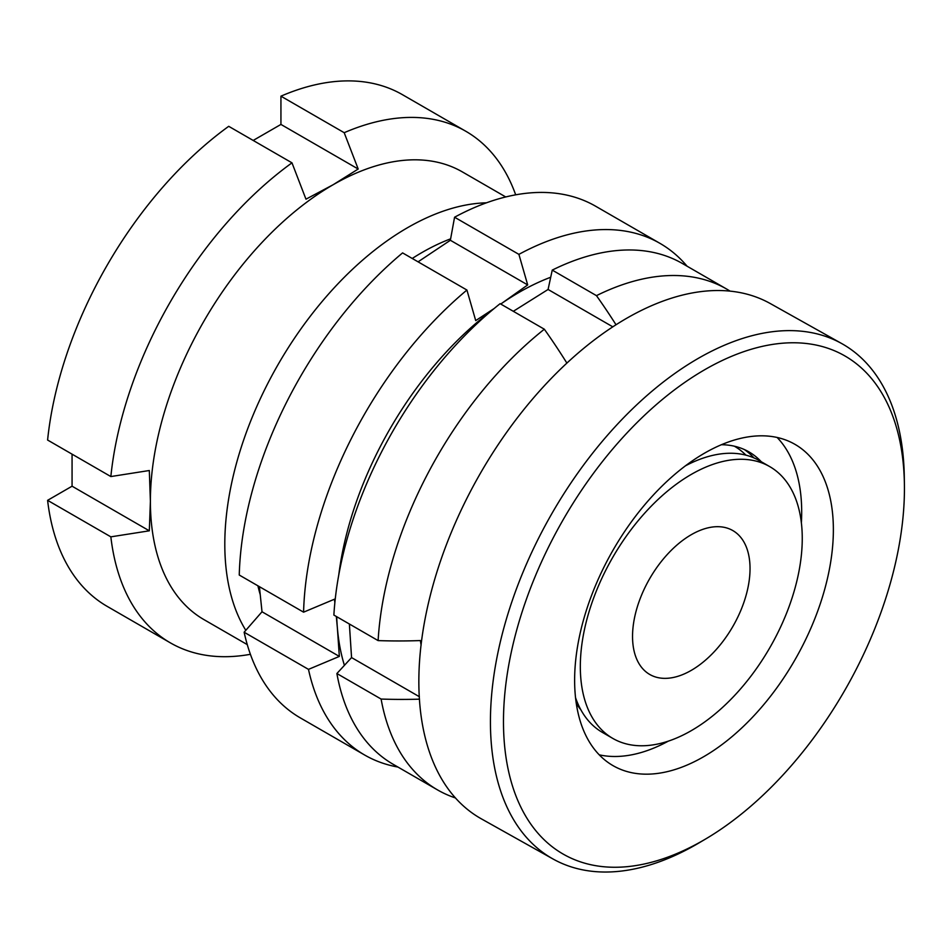 <?xml version="1.0" encoding="UTF-8"?>
<svg xmlns="http://www.w3.org/2000/svg" width="952" height="952" viewBox="0 0 952 952"><rect width="100%" height="100%" fill="white"/><g stroke="black" fill="none" stroke-linecap="round" stroke-linejoin="round"><path stroke-width="1.43" d="M505.738 196.957L462.386 171.919A258.468 149.226 120 0 0 333.152 184.724A258.468 149.226 120 0 0 150.392 501.276A258.468 149.226 120 0 0 203.93 619.597L247.282 644.623M486.472 202.812A258.468 149.226 120 0 0 224.803 544.235A258.468 149.226 120 0 0 245.806 630.331M450.629 238.833A238.155 137.504 120 0 0 412.24 258.468M515.687 194.827A295.382 170.539 120 0 0 465.778 131.245A295.382 170.539 120 0 0 344.196 132.697L358.19 169.028L333.152 184.724L305.973 199.182L291.978 162.84A295.382 170.539 120 0 0 110.849 476.559L149.321 470.514L150.392 501.276L149.321 530.811L72.066 486.198L47.6 500.335A295.382 170.539 120 0 0 107.136 606.353L170.396 642.874A295.382 170.539 120 0 0 250.412 654.298M465.778 131.245L402.529 94.724A295.382 170.539 120 0 0 280.935 96.176L344.196 132.697M72.066 454.163L72.066 486.198M291.978 162.84L228.718 126.319A295.382 170.539 120 0 0 47.6 440.038L110.849 476.559M358.19 169.028L280.935 124.426L253.196 140.444M280.935 124.426L280.935 96.176M47.6 500.335L110.849 536.845L149.321 530.811M110.849 536.845A295.382 170.539 120 0 0 170.396 642.874M257.921 585.813A238.155 137.504 120 0 0 260.122 594.298M580.875 709.823A155.545 89.452 -60.7 0 1 576.341 703.445M721.295 444.715A155.545 89.452 -60.7 0 1 747.522 451.093A155.545 89.452 -60.7 0 1 748.391 451.581A155.545 89.452 -60.7 0 1 761.255 461.72M751.176 455.092A158.008 90.88 -60.7 0 1 752.996 457.495M705.48 839.081L698.935 842.948A295.382 169.884 -60.7 0 1 554.718 859.918A295.382 169.884 -60.7 0 1 553.041 859.001L481.474 818.91A295.382 169.884 -60.7 0 1 476.821 479.618A295.382 169.884 -60.7 0 1 768.538 302.593A295.382 169.884 -60.7 0 1 770.204 303.498L841.782 343.601A295.382 169.884 -60.7 0 1 904.281 476.405L904.4 483.997A286.159 164.577 -60.7 0 1 705.48 839.081A286.159 164.577 -60.7 0 1 565.762 855.527A286.159 164.577 -60.7 0 1 558.86 527.36A286.159 164.577 -60.7 0 1 842.234 354.453A286.159 164.577 -60.7 0 1 904.4 483.997M553.041 859.001A295.382 169.884 -60.7 0 1 548.4 519.721A295.382 169.884 -60.7 0 1 840.116 342.684A295.382 169.884 -60.7 0 1 841.782 343.601M614.813 766.634A184.617 106.172 -60.7 0 1 613.766 766.062A184.617 106.172 -60.7 0 1 610.863 554.005A184.617 106.172 -60.7 0 1 793.183 443.358A184.617 106.172 -60.7 0 1 794.23 443.93A184.617 106.172 -60.7 0 1 797.133 655.987A184.617 106.172 -60.7 0 1 614.813 766.634M777.094 437.432A184.617 106.172 -60.7 0 1 801.37 522.874M668.34 741.132A184.617 106.172 -60.7 0 1 599.284 754.841M744.345 449.534A155.545 89.452 -60.7 0 1 753.829 457.817A155.545 89.452 -60.7 0 1 753.877 457.864M769.751 466.623A156.925 90.607 120 0 0 645.896 511.819A156.925 90.607 120 0 0 580.506 673.849A156.925 90.607 120 0 0 612.826 738.431A156.925 90.607 120 0 0 736.681 693.234A156.925 90.607 120 0 0 802.072 531.192A156.925 90.607 120 0 0 769.751 466.623L759.303 460.601A156.925 90.607 120 0 0 685.202 465.956M686.963 465.028A129.234 74.613 120 0 0 686.273 465.147M632.64 640.291A83.074 47.969 120 0 0 649.752 674.468A83.074 47.969 120 0 0 715.321 650.549A83.074 47.969 120 0 0 749.938 564.762A83.074 47.969 120 0 0 732.826 530.573A83.074 47.969 120 0 0 667.257 554.504A83.074 47.969 120 0 0 632.64 640.291M419.499 699.161A367.377 223.958 177.1 0 1 381.109 699.054A289.158 166.945 120 0 0 437.492 789.886A289.158 166.945 120 0 0 455.52 797.978M729.97 291.062A289.158 166.945 120 0 0 726.65 289.051A289.158 166.945 120 0 0 596.464 295.644L552.243 270.106L548.078 289.467L612.719 326.786M615.968 324.692A367.377 199.551 -122.8 0 0 596.464 295.644M566.845 363.045A367.377 199.551 -122.8 0 0 544.33 329.213A289.158 166.945 120 0 0 378.111 640.601L333.878 615.063A289.158 166.945 120 0 1 500.109 303.676L544.33 329.213M421.105 645.266A263.68 143.228 57.2 0 0 420.368 640.565A367.377 223.958 177.1 0 1 378.111 640.601M745.916 455.139A156.925 90.607 120 0 0 734.373 446.202M513.318 311.304L548.078 289.467M381.109 699.054L336.889 673.528L351.562 657.582L349.372 624M726.65 289.051L682.417 263.514A289.158 166.945 120 0 0 552.243 270.106M336.889 673.528A289.158 166.945 120 0 0 393.259 764.349L437.492 789.886M575.627 697.947A156.925 90.607 120 0 0 602.39 732.397L612.826 738.431M351.562 657.582L419.356 696.709M397.948 767.05A295.382 170.539 -60 0 1 364.664 755.031A295.382 170.539 -60 0 1 308.484 669.375L244.14 632.235A295.382 170.539 120 0 0 300.32 717.891L364.664 755.031M308.484 669.375L339.34 656.416L337.389 628.106A258.468 149.226 120 0 0 344.41 665.353M259.396 586.67L262.014 611.767L244.14 632.235M402.589 252.899A295.382 170.539 120 0 0 239.25 575.032L303.581 612.172A295.382 170.539 -60 0 1 466.92 290.039L402.589 252.899M334.854 602.771L334.45 599.213L303.581 612.172M336.71 616.694A258.468 149.226 120 0 0 337.389 628.106L336.318 616.468M550.708 277.246A258.468 149.226 120 0 0 502.204 303.045A258.468 149.226 120 0 0 500.752 304.045L527.694 284.922L518.899 254.362A295.382 170.539 -60 0 1 660.045 243.403A295.382 170.539 -60 0 1 687.094 266.215M491.232 310.971A258.468 149.226 120 0 0 338.757 575.044M466.92 290.039L475.714 320.598L494.159 308.507M660.045 243.403L595.702 206.263A295.382 170.539 120 0 0 454.568 217.223L450.367 240.273L418.071 261.836M454.568 217.223L518.899 254.362M450.367 240.273L527.694 284.922M262.014 611.767L339.34 656.416"/></g></svg>
